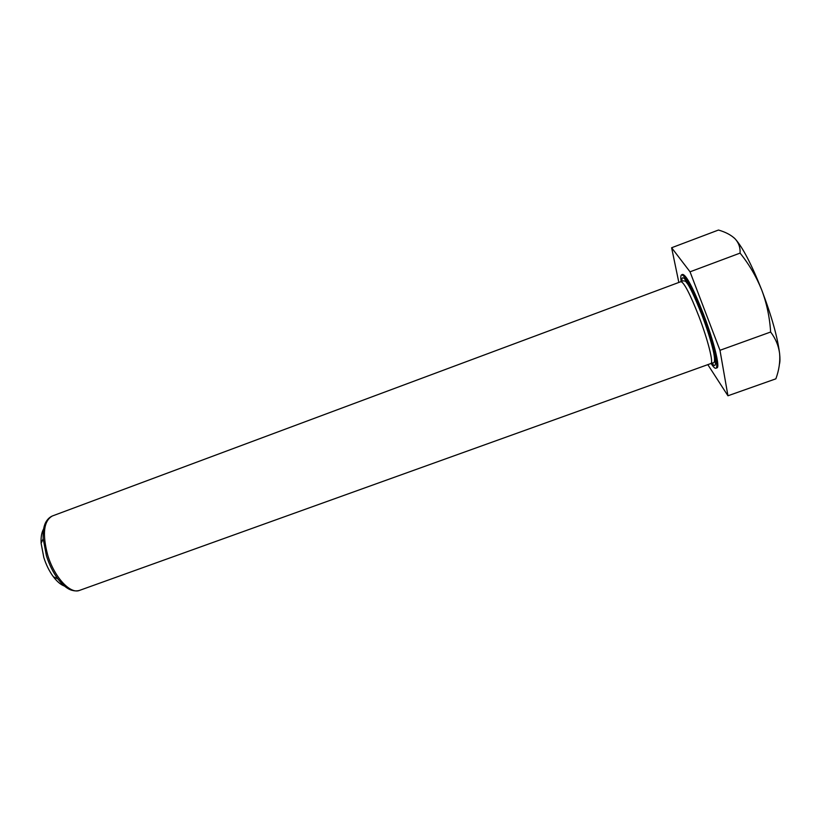 <?xml version="1.0" encoding="UTF-8"?>
<svg xmlns="http://www.w3.org/2000/svg" width="821" height="821" viewBox="0 0 821 821"><rect width="100%" height="100%" fill="white"/><g stroke="black" fill="none" stroke-linecap="round" stroke-linejoin="round"><path stroke-width="1.23" d="M681.143 281.582C680.558 277.467 680.722 275.209 681.646 274.799C685.309 275.528 692.185 288.705 702.283 314.31C712.7 341.413 719.247 368.034 715.861 368.26C714.896 368.547 713.305 366.925 711.089 363.405M681.646 274.799L682.703 274.399C686.387 275.127 693.283 288.294 703.381 313.909C713.808 341.013 720.335 367.644 716.928 367.88L715.861 368.26M43.718 528.786C41.666 532.172 40.804 537.016 41.122 543.297L43.811 557.48C46.14 564.869 49.332 571.293 53.375 576.763C57.193 581.771 60.97 584.901 64.715 586.163M712.977 364.329L712.156 363.067M707.794 364.596L727.95 395.773L719.976 350.3L690.03 271.813L671.619 247.747L678.844 282.445M779.457 364.134C780.053 361.917 780.104 358.479 779.632 353.83C777.661 337.554 771.699 316.29 761.744 290.039C751.523 264.29 742.646 247.234 735.123 238.87L733.615 237.454M671.619 247.747L718.467 230.034C725.631 232.107 731.183 235.052 735.123 238.87C738.736 242.842 740.388 247.583 740.08 253.104C749.07 264.249 756.285 276.564 761.744 290.039C766.773 303.483 769.729 317.481 770.632 332.023C775.65 338.621 778.657 345.898 779.632 353.83C780.258 361.897 779.006 370.22 775.876 378.82L727.95 395.773M719.976 350.3L770.632 332.023M690.03 271.813L740.08 253.104M681.964 281.244C681.112 270.088 691.477 286.868 702.027 314.812C714.229 346.472 719.524 373.822 711.94 363.128M710.863 363.487C713.767 363.282 707.959 339.976 698.876 316.321C690.061 293.918 684.078 282.362 680.907 281.675L52.328 515.988C43.667 520.935 42.138 533.999 47.731 555.181C54.289 577.204 70.329 594.445 79.565 590.381L712.71 362.882C714.999 363.416 715.163 359.3 713.223 350.546C710.822 340.397 707.045 328.533 701.904 314.936C694.484 296.35 689.363 285.575 686.561 282.609C685.946 281.264 684.663 280.71 682.713 280.936L680.907 281.675M71.827 590.278C67.26 588.914 62.622 585.127 57.901 578.918C53.057 572.36 49.229 564.643 46.417 555.755L43.185 538.73C42.784 530.941 43.882 525.06 46.489 521.068M52.328 515.988C45.781 518.903 42.733 526.487 43.185 538.73L41.122 543.297M53.375 576.763L57.901 578.918C65.454 588.565 72.679 592.382 79.565 590.381"/></g></svg>
